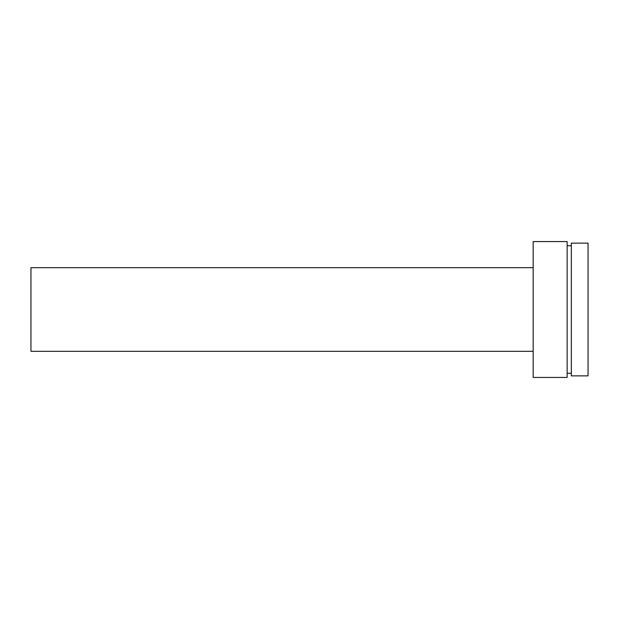<?xml version="1.0" encoding="UTF-8"?>
<svg xmlns="http://www.w3.org/2000/svg" width="619" height="619" viewBox="0 0 619 619"><rect width="100%" height="100%" fill="white"/><g stroke="black" fill="none" stroke-linecap="round" stroke-linejoin="round"><path stroke-width="0.93" d="M588.05 375.872L588.05 243.128L571.329 243.128L571.329 375.872L588.05 375.872M571.329 245.743L567.143 245.743M571.329 373.257L567.143 373.257M567.143 377.435L567.143 241.565L533.176 241.565L533.176 377.435L567.143 377.435M533.176 267.694L30.95 267.694L30.95 351.306L533.176 351.306"/></g></svg>
